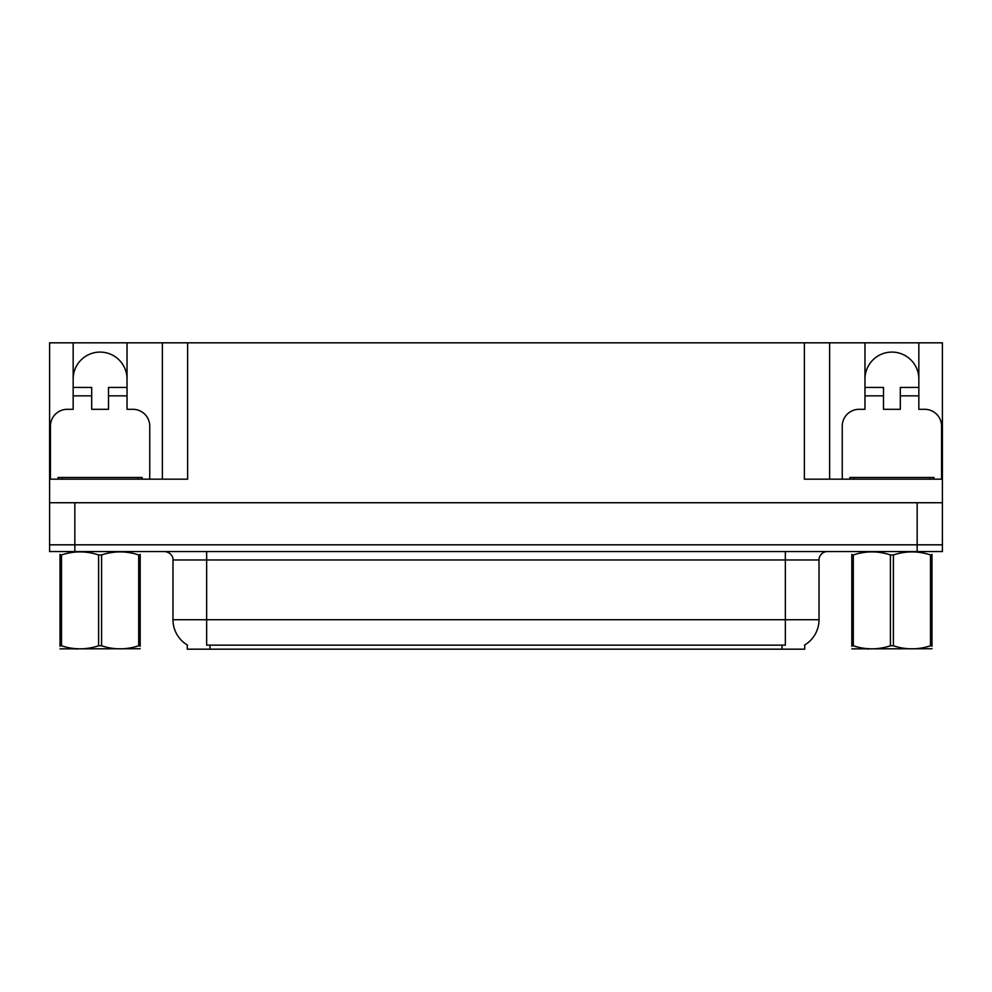 <?xml version="1.0" encoding="UTF-8"?>
<svg xmlns="http://www.w3.org/2000/svg" width="992" height="992" viewBox="0 0 992 992"><rect width="100%" height="100%" fill="white"/><g stroke="black" fill="none" stroke-linecap="round" stroke-linejoin="round"><path stroke-width="1.49" d="M804.71 644.986L804.71 649.177L187.29 649.177L187.29 644.986M73.16 379.018A26.933 26.933 0 0 1 100.093 352.086A26.933 26.933 0 0 1 127.026 379.018M74.846 551.552L942.4 551.552L942.4 544.819L49.6 544.819L49.6 502.733L74.846 502.733L74.846 544.819L49.6 544.819L49.6 551.552L74.846 551.552L74.846 544.819L942.4 544.819L942.4 502.733L74.846 502.733M50.443 479.173L50.443 426.138A16.827 16.827 0 0 1 67.27 409.312L73.16 409.312L73.16 395.845L91.686 395.845L91.686 409.312L108.512 409.312L108.512 395.845L127.026 395.845L127.026 342.823L804.376 342.823L804.376 479.173L942.4 479.173L942.4 502.733M91.686 395.845L91.686 387.426L73.16 387.426L73.16 342.823L49.6 342.823L49.6 479.173L187.624 479.173L187.624 342.823M49.6 479.173L49.6 502.733M842.245 479.173L842.245 426.138A16.827 16.827 0 0 1 859.084 409.312L864.974 409.312L864.974 395.845L883.488 395.845L883.488 409.312L900.314 409.312L900.314 395.845L918.84 395.845L918.84 342.823L942.4 342.823L942.4 479.173M162.378 342.823L162.378 479.173M804.376 342.823L829.622 342.823L829.622 479.173M829.622 342.823L864.974 342.823L864.974 395.845M918.84 342.823L864.974 342.823M73.16 342.823L127.026 342.823M918.84 379.018A26.933 26.933 0 0 0 891.907 352.086A26.933 26.933 0 0 0 864.974 379.018M187.538 645.135A29.462 29.462 0 0 1 172.98 619.715L206.646 619.715L206.646 645.135L785.354 645.135L785.354 619.715L819.02 619.715L819.02 559.959A8.42 8.42 0 0 1 827.44 551.552M172.98 619.715L172.98 559.959C173.414 558.595 171.976 552.321 164.56 551.552M804.462 645.135A29.462 29.462 0 0 0 819.02 619.715M127.026 395.845L127.026 409.312L132.916 409.312A16.827 16.827 0 0 1 149.755 426.138L149.755 479.173M127.026 387.426L108.512 387.426L108.512 395.845M73.16 387.426L73.16 395.845M883.488 395.845L883.488 387.426L864.974 387.426M918.84 395.845L918.84 409.312L924.73 409.312A16.827 16.827 0 0 1 941.557 426.138L941.557 479.173M918.84 387.426L900.314 387.426L900.314 395.845M58.02 479.173L58.02 477.487L142.178 477.487L142.178 479.173M933.98 477.487L933.98 479.173L933.98 477.487L849.822 477.487L849.822 479.173M140.182 648.731L60.016 648.867M140.182 646.325L140.182 645.78C140.182 649.847 140.182 649.847 140.182 645.78L138.694 645.78L138.694 554.95C126.368 550.87 114.006 550.87 101.581 554.95L98.605 554.95C86.292 550.87 73.929 550.87 61.504 554.95L60.016 554.95C60.016 550.87 60.016 550.87 60.016 554.95L60.016 554.392M101.581 554.95L101.581 645.78C113.906 649.847 126.269 649.847 138.694 645.78M101.581 645.78L98.605 645.78L98.605 554.95M140.182 554.404L140.182 554.95C140.182 550.87 140.182 550.87 140.182 554.95L138.694 554.95M140.182 554.95L140.182 645.78M61.504 554.95L61.504 645.78L60.016 645.78L60.016 554.95M61.504 645.78C73.817 649.847 86.192 649.847 98.605 645.78M60.016 645.78C60.016 649.847 60.016 649.847 60.016 645.78L60.016 646.325M931.984 648.731L851.818 648.867M931.984 646.325L931.984 645.78C931.984 649.847 931.984 649.847 931.984 645.78L930.496 645.78L930.496 554.95C918.183 550.87 905.808 550.87 893.395 554.95L890.419 554.95C878.094 550.87 865.731 550.87 853.306 554.95L851.818 554.95C851.818 550.87 851.818 550.87 851.818 554.95L851.818 554.392M893.395 554.95L893.395 645.78C905.708 649.847 918.071 649.847 930.496 645.78M893.395 645.78L890.419 645.78L890.419 554.95M931.984 554.404L931.984 554.95C931.984 550.87 931.984 550.87 931.984 554.95L930.496 554.95M931.984 554.95L931.984 645.78M853.306 554.95L853.306 645.78L851.818 645.78L851.818 554.95M853.306 645.78C865.632 649.847 877.994 649.847 890.419 645.78M851.818 645.78C851.818 649.847 851.818 649.847 851.818 645.78L851.818 646.325M917.154 502.733L917.154 551.552M781.981 649.177L781.981 644.986M210.019 649.177L210.019 644.986M785.354 551.552L785.354 559.959L172.98 559.959M819.02 559.959L785.354 559.959L785.354 619.715L206.646 619.715L206.646 551.552M137.975 477.487L137.975 479.173M62.223 477.487L62.223 479.173M929.777 477.487L929.777 479.173M854.025 477.487L854.025 479.173M77.302 648.632L76.359 649.177M869.104 648.632L868.174 649.177"/></g></svg>
